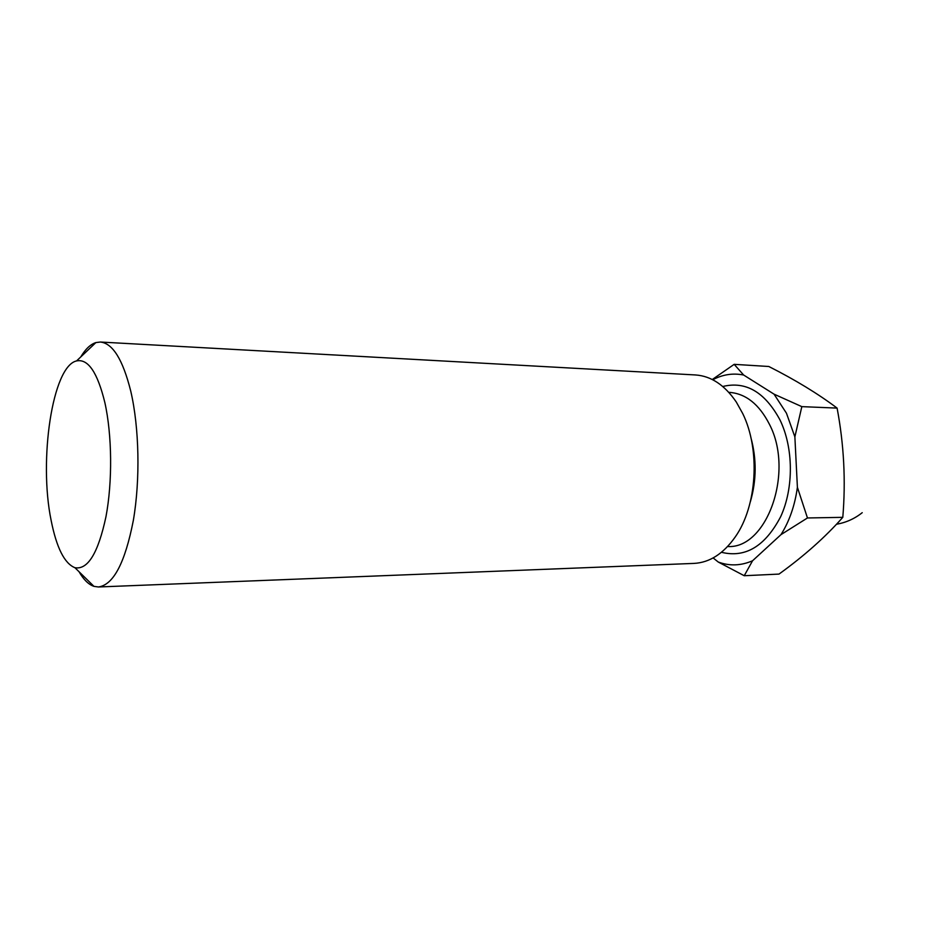 <?xml version="1.0" encoding="UTF-8"?>
<svg xmlns="http://www.w3.org/2000/svg" width="929" height="929" viewBox="0 0 929 929"><rect width="100%" height="100%" fill="white"/><g stroke="black" fill="none" stroke-linecap="round" stroke-linejoin="round"><path stroke-width="1.39" d="M743.641 375.026L734.177 364.342L768.806 366.49C795.27 379.88 818.031 393.745 837.099 408.098C843.95 444.399 845.854 480.804 842.8 517.337C825.358 537.078 804.096 555.995 779.013 574.087L744.234 575.725L752.56 560.768L780.987 534.628C789.418 521.215 794.887 505.434 797.396 487.295L794.876 436.874L786.468 413.231L774.054 394.163L743.641 375.026C732.969 372.912 722.681 374.492 712.752 379.764M51.13 520.403C56.553 547.762 64.496 563.531 74.935 567.712C87.86 569.988 98.195 552.987 105.964 516.71C112.56 481.768 112.095 435.062 104.872 402.652C97.522 372.459 88.092 358.548 76.561 360.928C52.442 366.131 38.6 459.901 51.13 520.403M80.73 356.968C85.422 349.083 90.473 344.299 95.873 342.58L100.344 342.035C112.723 343.254 122.849 359.616 130.745 391.109C139.257 427.479 140.349 479.643 133.346 520.379C125.09 562.73 113.454 584.933 98.416 586.977L93.957 586.362C88.592 584.562 83.622 579.684 79.046 571.741M750.33 501.892C756.578 480.421 756.752 458.903 750.829 437.338M98.416 586.977L694.021 563.404C709.64 562.579 723.389 553.754 735.269 536.916C757.042 506.142 760.561 449.833 742.736 413.579L736.325 402.083C724.713 385.059 711.103 376.013 695.496 374.956L100.344 342.035M794.876 436.874L801.832 406.635L774.054 394.163M713.124 557.934L718.268 562.045C729.59 566.202 741.017 565.773 752.56 560.768M734.177 364.342L712.276 379.52M780.987 534.628L807.464 517.964L797.396 487.295M718.268 562.045L744.234 575.725M837.099 408.098L801.832 406.635M842.8 517.337L807.464 517.964M722.762 386.499C745.766 380.89 764.822 392.003 779.93 419.827C793.529 447.708 793.865 487.992 780.697 516.629C765.182 546.275 745.43 558.166 721.461 552.29M727.593 546.554L728.034 546.542C766.982 548.609 794.434 471.955 769.444 424.321C759.167 404.231 745.766 393.571 729.242 392.352L728.8 392.328M836.483 524.258C846.064 522.586 854.645 518.73 862.228 512.68M74.935 567.712L93.957 586.362M76.561 360.928L95.873 342.58"/></g></svg>
